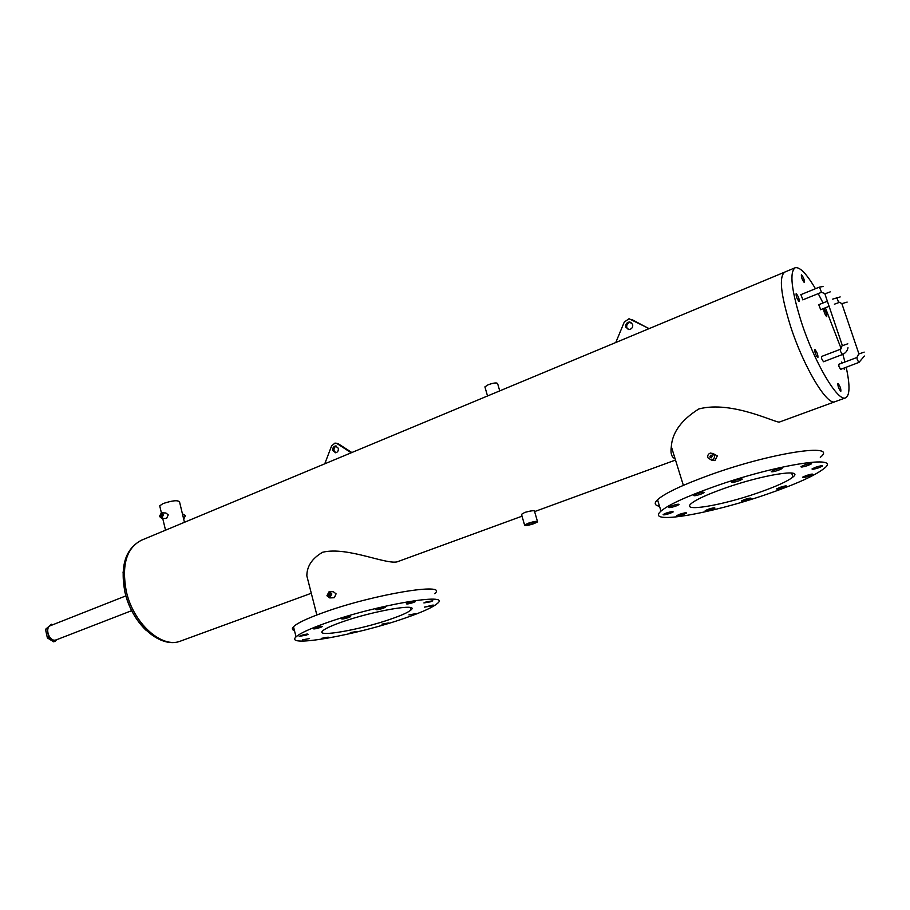 <?xml version="1.0" encoding="UTF-8"?>
<svg xmlns="http://www.w3.org/2000/svg" width="910" height="910" viewBox="0 0 910 910"><rect width="100%" height="100%" fill="white"/><g stroke="black" fill="none" stroke-linecap="round" stroke-linejoin="round"><path stroke-width="1.36" d="M56.17 639.901L54.987 640.162C48.776 640.947 44.67 627.434 50.562 625.625L125.921 595.868M823.47 361.748L821.707 358.802L821.457 356.527L840.328 349.303M800.914 294.738L802.882 299.731M858.983 362.396L840.624 369.358L838.974 366.537L838.702 364.33L857.083 357.437M818.772 304.77L820.661 309.605M801.63 274.865L801.38 274.82C801.209 277.106 802.131 279.62 804.133 282.339L804.372 282.396C804.542 280.109 803.632 277.607 801.63 274.865M824.073 309.241L823.868 309.195C823.732 311.47 824.619 313.927 826.553 316.566L826.746 316.6C826.894 314.325 826.007 311.88 824.073 309.241M842.603 362.851L841.716 362.032L841.579 363.238M843.433 368.3L844.56 369.505L844.605 367.856M838.087 383.531L837.917 383.508C837.735 385.999 838.656 388.57 840.681 391.232L840.84 391.243C841.033 388.775 840.112 386.204 838.087 383.531M815.064 349.69L814.86 349.667C814.643 352.17 815.587 354.798 817.692 357.562L817.897 357.584C818.113 355.093 817.169 352.454 815.064 349.69M796.386 293.759L796.136 293.714C795.932 296.125 796.876 298.719 798.98 301.517L799.219 301.551C799.424 299.162 798.48 296.569 796.386 293.759M675.095 458.708C671.603 457.377 670.34 453.316 671.318 446.56C672.319 432.375 681.488 419.84 698.834 408.954C732.561 400.025 778.095 424.344 779.699 421.944L834.993 401.72C827.167 405.951 803.894 367.401 790.801 327.088C780.7 294.772 778.721 276.424 784.852 272.044C778.721 276.424 780.7 294.772 790.801 327.088C803.894 367.401 827.167 405.951 834.993 401.72L835.209 401.64M841.215 348.803L825.359 307.808M823.049 302.973L818.215 293.623M815.451 288.72C806.578 273.739 799.822 266.744 795.215 267.733C789.266 272.033 791.404 290.392 801.596 322.8C814.803 363.238 837.939 402.015 845.538 397.863C849.906 395.611 850.133 385.419 846.198 367.265M844.935 361.975L842.865 354.343M338.281 448.221C338.6 450.734 337.712 452.247 335.597 452.782L332.81 450.518C332.491 448.016 333.39 446.491 335.506 445.968L338.281 448.221M335.779 452.759L334.072 450.677C333.731 448.277 334.573 446.764 336.575 446.139M336.256 443.215L338.258 443.739L351.829 452.532M324.745 463.827L331.627 445.866L335.028 443.056L337.007 443.579L351.214 452.793M632.655 324.324C633.064 327.316 631.824 329.067 628.969 329.591L625.807 327.213C625.409 324.222 626.637 322.47 629.515 321.947L632.655 324.324M628.344 329.534L626.774 327.566C626.376 324.574 627.604 322.822 630.482 322.311L631.119 322.367M615.774 342.524L624.271 322.072L629.026 318.727L649.137 328.612M631.984 319.581L648.989 328.681M56.898 639.616L53.815 641.868L47.377 637.921L45.5 629.356L51.483 624.237L52.484 624.863M45.5 629.356L51.483 624.237M55.248 641.311L48.81 637.364L46.922 628.787M47.377 637.921L48.81 637.364M415.472 613.727L408.943 614.887L415.472 613.727M431.078 605.969L433.16 605.025L424.47 607.129L431.078 605.969M430.658 601.772L432.785 600.805L426.016 601.976L423.901 602.943L430.658 601.772M413.299 602.545L415.415 601.567C415.165 601.021 412.844 601.408 408.465 602.75L406.349 603.728C406.611 604.274 408.931 603.876 413.299 602.545M383.099 608.324L385.169 607.368C384.873 606.799 382.496 607.197 378.037 608.574L375.978 609.518C376.274 610.087 378.651 609.689 383.099 608.324M348.701 617.549L350.68 616.627C350.35 616.059 347.938 616.468 343.445 617.844L341.466 618.766C341.819 619.323 344.219 618.914 348.701 617.549M320.434 627.445L322.322 626.569C321.947 626.034 319.535 626.444 315.076 627.798L313.188 628.673C313.575 629.219 315.986 628.81 320.434 627.445M306.329 635.123L308.149 634.281C307.762 633.769 305.373 634.19 301.005 635.51L299.185 636.363L306.329 635.123M309.536 638.581L302.575 639.798L309.536 638.581M328.203 637.148L321.412 638.354L328.203 637.148M356.891 631.449L350.27 632.632L356.891 631.449M388.49 622.975L381.961 624.135L388.49 622.975M434.616 593.65C449.699 581.82 373.851 594.15 323.198 612.635C307.034 618.459 297.138 623.157 293.486 626.751C291.735 628.605 292.064 629.902 294.465 630.619M325.871 623.054C309.673 628.821 299.731 633.428 296.057 636.886C283.613 648.147 356.993 634.964 404.711 618.208C421.967 612.259 432.83 607.357 437.3 603.501C452.509 592.035 376.66 604.786 325.871 623.054M783.101 487.783L786.558 486.236C786.729 485.565 784.579 485.929 780.12 487.328L776.674 488.875C776.514 489.546 778.653 489.182 783.101 487.783M809.183 476.078L812.812 474.451C813.017 473.735 810.844 474.099 806.294 475.532L802.677 477.159C802.472 477.864 804.645 477.5 809.183 476.078M818.704 467.808L822.447 466.113C822.697 465.363 820.479 465.727 815.792 467.205L812.061 468.889C811.822 469.64 814.029 469.276 818.704 467.808M807.796 465.533L811.583 463.793C811.845 462.997 809.57 463.361 804.747 464.896L800.971 466.614C800.72 467.41 802.984 467.046 807.796 465.533M778.334 470.299L782.065 468.593C782.316 467.763 779.984 468.127 775.058 469.685L771.35 471.403C771.111 472.222 773.432 471.858 778.334 470.299M738.624 480.946L742.196 479.286C742.412 478.455 740.046 478.831 735.087 480.4L731.538 482.05C731.321 482.869 733.688 482.505 738.624 480.946M700.757 494.21L704.147 492.64C704.306 491.832 701.94 492.208 697.026 493.755L693.659 495.324C693.5 496.121 695.866 495.757 700.757 494.21M675.834 506.096L679.065 504.606C679.178 503.844 676.835 504.22 672.024 505.733L668.816 507.211C668.713 507.973 671.045 507.598 675.834 506.096M669.999 513.388L673.127 511.955C673.207 511.238 670.92 511.613 666.245 513.069L663.14 514.503C663.06 515.219 665.346 514.844 669.999 513.388M683.433 514.503L686.538 513.092C686.629 512.421 684.388 512.785 679.85 514.207L676.756 515.617C676.676 516.288 678.905 515.924 683.433 514.503M711.734 509.554L714.907 508.133C714.998 507.473 712.826 507.837 708.367 509.225L705.216 510.647C705.125 511.306 707.297 510.942 711.734 509.554M747.77 499.897L751.057 498.418C751.182 497.759 749.032 498.123 744.607 499.51L741.332 500.978C741.206 501.637 743.356 501.274 747.77 499.897M820.297 457.309C839.429 442.431 771.396 452.611 709.925 474.952C682.272 484.984 664.801 493.243 657.52 499.738C653.915 503.241 654.574 505.414 659.511 506.244M713.645 486.816C685.913 496.735 668.361 504.834 661.001 511.113C644.462 525.263 709.777 514.15 767.21 494.13C795.943 484.2 814.882 475.668 824.005 468.548C843.331 454.124 775.32 464.726 713.645 486.816M712.359 456.058L711.188 457.889L709.823 456.979L711.006 455.148L712.359 456.058M330.33 594.503L329.511 596.039L328.43 595.197L329.238 593.673L330.33 594.503M528.915 523.341C533.351 521.942 535.626 521.601 535.74 522.329L533.214 523.58C528.801 524.979 526.526 525.309 526.401 524.592L528.915 523.341M162.298 515.208L161.548 516.607L160.706 515.879L161.457 514.468L162.298 515.208M341.716 622.076C373.089 610.849 420.147 602.841 410.979 609.962C408.283 612.328 401.606 615.353 390.936 619.05C360.758 629.697 314.667 637.876 322.754 630.823C325.143 628.617 331.467 625.705 341.716 622.076M724.531 488.295C762.546 474.758 804.667 468.081 792.94 477.045C787.457 481.379 775.798 486.657 757.95 492.867C721.584 505.607 680.509 512.478 691.156 503.628C695.945 499.613 707.07 494.505 724.531 488.295M707.821 457.707C707.4 455.171 708.412 453.601 710.869 452.998L714.373 455.341C714.794 457.866 713.781 459.436 711.336 460.05L707.821 457.707M711.938 459.937L715.055 460.403L717.308 455.899L712.735 453.362M326.929 595.743L329.033 591.796L331.832 593.968L329.738 597.904L326.929 595.743M333.447 597.768L334.357 597.654L336.086 593.832L333.253 591.682L329.557 591.784M521.692 515.014L521.498 514.343L524.922 512.364C531.167 510.692 534.363 510.305 534.5 511.215L537.435 521.362M534.056 523.625C527.902 525.571 524.74 526.037 524.57 525.036L528.062 523.295C534.238 521.339 537.412 520.861 537.582 521.885L534.056 523.625M161.878 512.808L165.87 512.99L168.259 514.878L166.598 518.347L165.665 518.461M159.91 506.642L159.716 505.812L163.061 503.583C172.57 500.42 178.076 499.909 179.577 502.047L184.457 522.294M485.144 387.683L484.916 386.875L488.215 384.737C494.232 382.644 497.406 382.393 497.736 383.986L499.738 390.89M159.455 516.414L161.4 512.785L163.561 514.673L161.627 518.29L159.455 516.414M182.398 513.752L185.424 515.64L183.706 519.166M673.502 453.601L672.661 450.882M309.673 586.916L306.841 575.882C306.863 566.259 312.107 558.387 322.606 552.256C347.859 546.023 389.07 566.361 398.614 561.322L398.876 561.231M847.802 343.787L842.387 345.698M842.444 354.456L840.624 351.578L840.465 349.315M819.489 287.173L821.468 292.224M830.227 291.871L824.881 293.85M864.182 352.113L858.949 353.956M864.363 356.037L858.904 362.487L857.277 359.632L856.97 357.425L858.847 353.66L841.977 303.997M836.756 297.559L838.656 302.427M847.153 302.097L841.852 303.644L839.566 302.302L834.402 304.202M338.258 443.739L337.007 443.579M784.636 272.135L141.505 540.199C126.581 547.877 121.485 564.791 126.217 590.931C133.076 623.225 161.787 648.91 180.521 641.095L181.022 640.913M124.818 591.818L123.055 572.072M146.26 630.482C135.863 620.438 128.719 607.596 124.852 591.932M56.09 639.935L131.722 610.644M848.006 347.745C847.358 350.953 845.47 353.216 842.353 354.559L823.459 361.748M802.779 299.868L821.377 292.349L824.744 293.452L842.285 345.356L840.339 349.292M820.57 309.718L829.01 306.351M784.852 272.044L794.999 267.824M834.993 401.72L845.538 397.863M840.18 296.933L832.673 299.117M818.625 304.748L827.292 301.267M823.027 286.513L819.33 287.139L800.743 294.703M336.416 446.082L335.506 445.968M630.482 322.311L629.515 321.947M293.486 626.751L296.057 636.886M657.52 499.738L661.001 511.113M410.33 607.573L410.979 609.962M791.632 473.029L792.94 477.045M141.505 540.199C125.58 548.571 120.04 565.747 124.863 591.728C131.552 623.509 160.126 649.24 180.521 641.095L311.288 593.263M521.498 514.343L524.57 525.036M165.529 530.189L162.708 518.336M161.377 512.785L159.716 505.812M484.916 386.875L487.521 395.975M674.23 458.356L674.902 458.105M671.318 446.56L683.353 485.349M306.841 575.882L316.851 614.967M166.098 518.484L161.627 518.29M398.614 561.322L522.021 516.186M534.602 511.591L675.504 460.05M333.947 597.756L329.738 597.904M714.259 460.585L711.336 460.05M711.722 455.296L711.006 455.148"/></g></svg>
